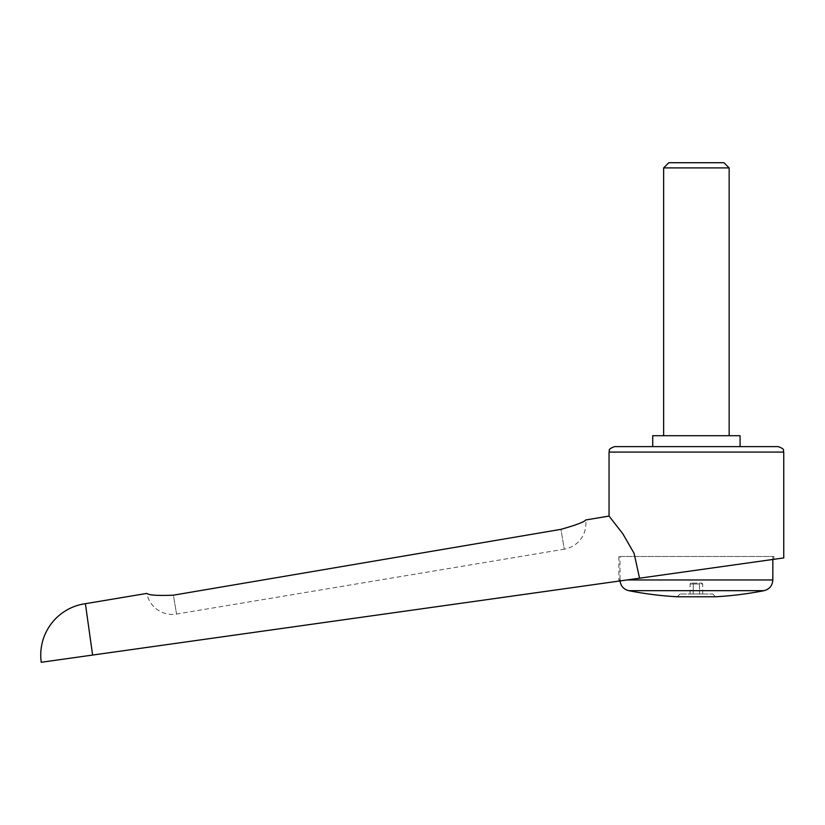 <?xml version="1.0" encoding="UTF-8"?>
<svg xmlns="http://www.w3.org/2000/svg" width="825" height="825" viewBox="0 0 825 825"><rect width="100%" height="100%" fill="white"/><g stroke="black" fill="none" stroke-linecap="round" stroke-linejoin="round"><path stroke-width="0.62" stroke-dasharray="4.12 3.09" d="M783.75 557.927L41.25 662.279M609.046 516.068L622.803 533.744L634.085 553.307L639.55 578.191M740.077 435.703L652.719 435.703M652.719 446.624L740.077 446.624L652.719 446.624M773.922 559.309L773.922 556.493L618.874 556.493L773.922 556.493M618.874 556.493L618.874 581.099M628.774 590.679L764.022 590.679M772.829 556.493L772.829 559.453L620.008 580.934L619.967 556.493L772.829 556.493L619.967 556.493M778.295 446.624L614.501 446.624M693.248 583.997L690.092 583.997L693.248 583.997L693.248 594.031L702.704 594.031L690.092 594.031L693.248 594.031L693.248 583.997L699.548 583.997L693.248 583.997M702.704 594.031L702.704 583.997L699.548 583.997L699.548 594.031L699.548 583.997L702.704 583.997L701.807 583.11L690.989 583.11L701.807 583.11M690.989 583.11L690.092 583.997L690.092 594.031M680.027 594.031L677.284 596.764L715.502 596.764L712.769 594.031L680.027 594.031L712.769 594.031M729.156 435.703L663.64 435.703L729.156 435.703M729.156 167.898L663.64 167.898M723.979 162.721L668.807 162.721M560.938 529.351C576.097 525.061 584.337 521.947 585.657 519.987A25.936 25.936 0 0 1 564.259 549.182L560.938 529.351L173.405 595.176L176.56 614.058L173.405 595.176C157.647 595.805 148.789 595.217 146.819 593.412A25.936 25.936 0 0 0 176.56 614.058L564.259 549.182L560.938 529.351M92.606 655.06L85.398 603.694M609.046 452.079L783.75 452.079M626.928 579.965L772.829 579.965"/><path stroke-width="1.24" d="M85.398 603.694A51.862 51.862 0 0 0 41.25 662.279L92.606 655.06L85.398 603.694L146.819 593.412C148.789 595.217 157.647 595.805 173.405 595.176L560.938 529.351C576.097 525.061 584.337 521.947 585.657 519.987L609.046 516.068L622.803 533.744L634.085 553.307L639.55 578.191L783.75 557.927L783.75 452.079L609.046 452.079L609.046 516.068M92.606 655.06L639.55 578.191M740.077 446.624L740.077 435.703L652.719 435.703L652.719 446.624M620.008 580.934L773.922 559.309L772.829 559.453L772.829 579.965L626.928 579.965M696.393 590.679L628.774 590.679A349.408 349.408 0 0 0 677.284 596.764L715.502 596.764A349.408 349.408 0 0 0 764.022 590.679L696.393 590.679M609.046 452.079C610.335 450.419 606.488 449.718 614.501 446.624L778.295 446.624C786.308 449.718 782.461 450.419 783.75 452.079M663.64 435.703L663.64 167.898L668.807 162.721L723.979 162.721L729.156 167.898L729.156 435.703M663.64 167.898L729.156 167.898M619.967 579.965C620.359 585.626 623.288 589.194 628.774 590.679M764.022 590.679C769.508 589.194 772.437 585.626 772.829 579.965"/></g></svg>
